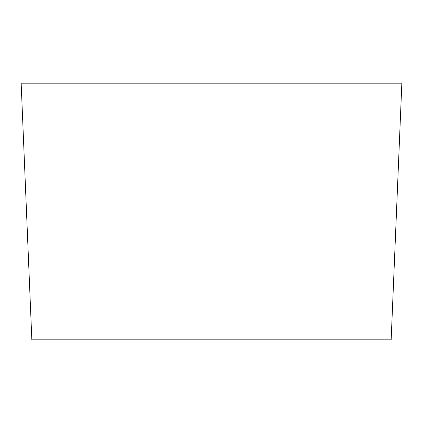 <?xml version="1.0" encoding="UTF-8"?>
<svg xmlns="http://www.w3.org/2000/svg" width="423" height="423" viewBox="0 0 423 423"><rect width="100%" height="100%" fill="white"/><g stroke="black" fill="none" stroke-linecap="round" stroke-linejoin="round"><path stroke-width="0.63" d="M391.159 339.828L31.841 339.828L21.15 83.172L401.85 83.172L391.159 339.828"/></g></svg>
